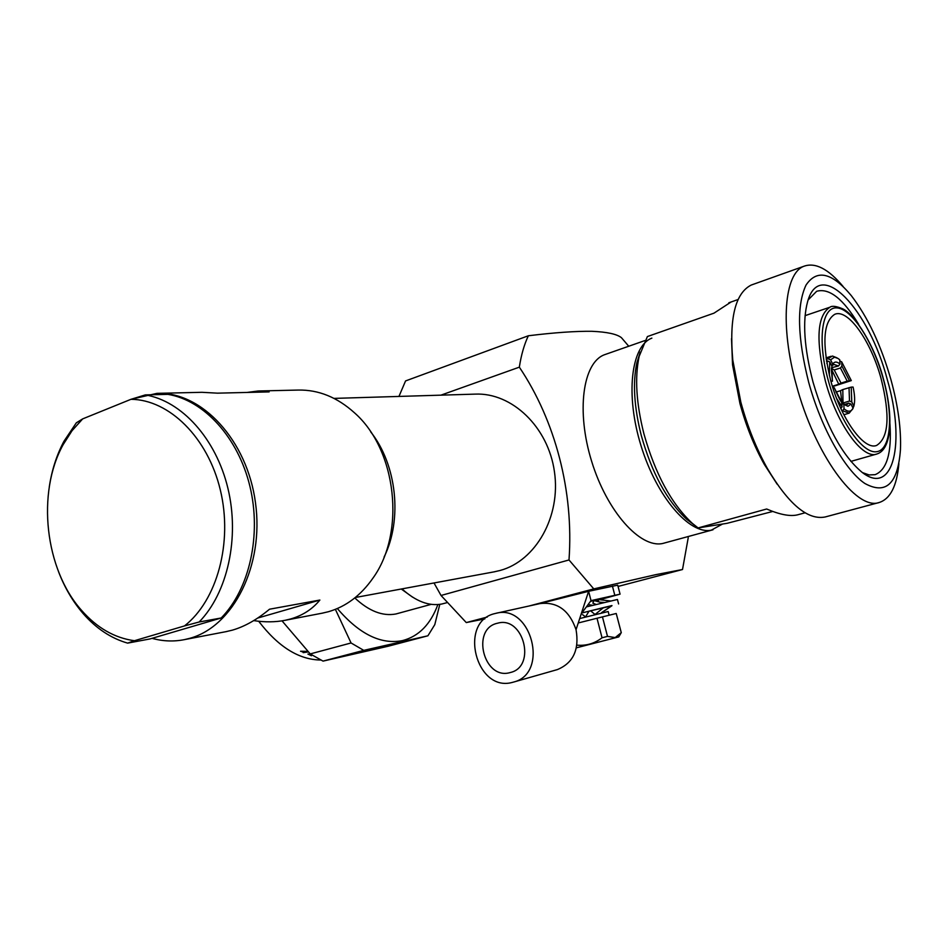 <?xml version="1.0" encoding="UTF-8"?>
<svg xmlns="http://www.w3.org/2000/svg" width="948" height="948" viewBox="0 0 948 948"><rect width="100%" height="100%" fill="white"/><g stroke="black" fill="none" stroke-linecap="round" stroke-linejoin="round"><path stroke-width="1.42" d="M497.321 623.263C470.86 628.939 483.693 680.095 509.823 672.665L510.522 672.476C536.675 666.408 523.355 615.643 497.688 623.18L497.321 623.263M512.287 682.418L513.567 682.074C549.686 673.412 531.224 603.177 495.686 613.38L494.88 613.581C458.157 621.604 475.908 692.55 512.287 682.418M556.974 669.703L557.388 669.584C573.244 662.984 579.465 649.676 576.052 629.673L588.613 591.303L539.874 603.615M495.686 613.38L540.028 603.58C557.27 601.577 569.274 610.275 576.052 629.673M598.425 599.989L597.572 599.894L598.401 599.657M598.662 599.574L590.462 601.376M599.74 599.705L620.063 594.147L591.019 600.629L588.613 591.303L617.729 585.153L620.051 594.088M591.019 600.629L581.243 613.806M611.721 605.867L581.906 612.918M618.606 603.947L617.444 599.48L586.374 606.898M601.672 612.562L611.946 605.701L601.02 613.238M611.958 605.571L603.603 607.573L595.036 614.494L590.592 610.785M603.592 607.573L589.004 611.176L585.603 616.852L582.522 614.648M581.859 612.977L588.992 611.187M587.44 613.783L586.338 615.619M588.163 606.447L587.44 605.44M602.549 602.892L593.981 600.534L592.844 603.165L596.15 604.469M610.488 600.973L598.401 599.539L598.401 601.755M598.437 601.305L597.596 599.977M609.137 615.24L608.178 611.531L579.69 618.558M621.284 632.66L616.224 613.486L621.26 632.66L618.771 636.902L576.384 647.828M621.213 632.719L615.193 637.577L607.502 636.381L602.039 637.779L597.003 618.25L578.244 622.966M616.224 613.486L602.454 616.887L607.502 636.381M602.454 616.887L597.003 618.25M602.039 637.779C594.621 643.514 586.243 645.979 576.894 645.15M826.241 359.576L832.463 356.033L836.977 357.823M831.846 366.046L832.747 364.103C834.441 361.425 836.847 361.401 839.975 364.056L839.762 359.813L838.091 358.486L834.477 357.171L830.59 359.837L828.303 358.913M844.455 404.417L848.697 403.125L850.972 404.061L847.974 406.289L841.931 403.575M694.422 525.121L686.696 519.279C666.989 500.899 651.845 472.969 641.286 435.511C634.105 407.119 632.624 382.933 636.831 362.942L640.232 352.123M731.133 301.962L713.986 313.16L647.389 336.564L639.13 356.448C634.65 377.731 636.262 403.552 643.941 433.911C655.246 473.976 671.397 503.803 692.372 523.391L698.095 527.929L766.659 509.005C780.014 514.693 790.312 516.636 797.564 514.835L805.089 512.797M813.029 382.115C804.141 347.904 802.34 321.064 807.637 301.571C820.008 256.766 869.103 309.226 887.411 380.018C905.719 442.503 893.526 497.025 862.099 472.341C842.274 455.787 825.921 425.711 813.029 382.115M858.675 324.382C843.199 298.786 829.192 287.754 816.643 291.297L808.182 299.888M731.524 338.649L732.543 364.814L739.95 403.552C746.029 425.865 754.146 446.129 764.278 464.342L777.218 484.286M772.81 511.446L727.069 523.32L698.095 527.929M753.293 284.317L751.231 285.052C735.304 293.098 729.154 318.078 732.768 360.027L740.838 402.177C747.462 426.481 756.291 448.534 767.311 468.348C788.511 504.218 807.803 520.428 825.198 516.968L879.258 502.487C890.385 498.814 896.927 485.874 898.87 463.667M843.175 286.569C828.398 268.912 815.316 262.146 803.916 266.258C784.316 273.261 779.813 325.591 796.249 384.639C814.569 454.222 856.34 511.102 879.258 502.487M808.668 382.234C821.098 427.927 844.881 470.125 864.86 483.48C885.989 495.034 897.851 483.788 900.446 449.743C901.264 429.16 898.111 405.886 891.001 379.911C881.119 345.333 867.882 317.248 851.304 295.634C832 272.455 816.903 268.936 806.013 285.087C796.581 305.303 797.469 337.678 808.668 382.234M370.644 431.802C396.821 464.698 402.675 519.445 384.059 557.128M258.816 390.979L298.276 390.066C318.504 389.664 337.239 397.259 354.505 412.83C396.726 449.802 405.945 532.669 372.896 578.209C360.856 595.415 346.032 606.59 328.435 611.721L322.047 613.214M334.028 398.397L475.173 394.119C511.932 392.413 548.276 427.003 554.45 471.784C561.015 516.494 535.845 560.861 500.117 570.471L494.062 571.857M131.18 399.25L156.941 393.361C201.687 391.406 247.215 440.062 255.486 502.796C264.219 565.458 233.445 626.367 189.908 638.288L184.339 639.651C173.567 641.76 162.807 641.322 152.059 638.336M225.944 631.664L232.39 630.147C244.667 626.581 257.038 619.601 269.528 609.209L319.879 600.048C312.354 609.22 302.578 615.536 290.574 618.985L285.064 620.312C275.323 622.22 264.871 622.326 253.685 620.608M247.013 392.448L258.129 391.003L269.149 391.903L217.483 393.159L201.912 392.306L157.747 393.337M722.293 524.173L711.273 530.169C689.445 534.85 656.668 496.835 641.061 445.856C625.206 394.949 631.036 345.866 651.869 338.128M712.991 529.778L662.64 543.5C640.078 548.394 606.921 511.339 591.635 461.285C576.076 411.302 582.807 362.764 604.362 354.777L606.222 354.125M446.721 602.738L441.744 604.03C429.065 606.412 415.805 601.364 401.976 588.886M688.236 537.706L682.513 569.523L655.791 574.654L593.78 588.898L528.937 606.033M398.954 396.43L405.566 380.93L528.344 335.77C554.319 332.582 575.554 331.101 592.014 331.302C607.075 331.978 616.875 334.087 621.414 337.666L628.737 346.233M354.801 597.939C368.914 611.105 382.613 616.449 395.885 613.984L431.186 604.35M260.333 623.405L258.721 621.272C278.226 646.809 298.881 659.725 320.744 660.033M437.881 604.563C430.546 624.388 418.743 636.404 402.473 640.611C380.954 644.83 359.245 634.129 337.358 608.533M335.379 609.351L351.068 642.969L310.245 653.919L282.03 620.857M439.801 604.362L434.8 624.614L427.915 635.788L388.17 646.24L323.031 661.111L363.759 650.364L351.068 642.969M363.759 650.364L427.915 635.788M323.031 661.111L310.245 653.919M307.804 651.383L300.54 651.229L304.035 652.307M300.54 651.229L307.235 651.442M307.899 654.061L311.454 655.755M881.154 378.892C871.082 341.209 847.998 308.29 834.714 314.333C823.22 321.751 821.857 343.721 830.626 380.231C840.805 418.613 863.829 450.573 876.533 445.477C888.738 437.929 890.279 415.734 881.154 378.892M303.159 652.639L308.337 651.94M310.351 654.961L309.119 654.037M412.641 597.193L401.265 589.016M487.296 617.03L466.274 622.575L484.819 618.914M466.274 622.575L441.033 595.474L569.001 559.96C573.919 491.396 555.338 420.722 519.338 367.16L440.95 395.15M434.006 582.961L441.033 595.474M593.78 588.898L569.001 559.96M618.06 586.445L682.513 569.523M519.338 367.16C521.199 355.026 524.197 344.562 528.344 335.77M319.879 600.048L257.726 618.049M49.308 486.727C51.82 470.078 56.714 454.921 63.954 441.27L76.326 422.82L82.677 418.886L72.072 430.676L63.137 444.671C36.403 492.913 44.912 569.345 81.564 610.358C96.98 627.896 114.601 638.016 134.426 640.718L127.636 643.123C111.011 638.336 96.163 628.477 83.116 613.546C72.806 601.565 64.571 587.523 58.409 571.383M134.426 640.718L184.481 625.929C217.139 600.487 233.018 542.363 220.327 489.962C207.813 437.478 169.171 399.582 130.966 399.309L145.34 394.901C181.672 400.921 216.002 438.675 227.899 488.244C239.856 537.777 227.615 592.832 199.151 621.995L184.481 625.929M82.677 418.886L130.966 399.309M145.34 394.901L167.915 394.356C204.045 400.281 238.114 437.443 249.893 486.229C261.719 534.992 249.502 589.218 221.192 617.989L199.151 621.995M221.192 617.989L150.033 638.928L127.636 643.123M862.455 472.602L869.138 474.948L875.123 474.664C886.925 469.841 891.855 452.86 889.923 423.732M831.586 369.459L838.767 384.236L841.03 383.087L834.216 369.957L840.426 367.99L841.907 366.082L841.694 361.84L839.821 361.01M832.51 386.63L851.304 380.586L847.228 381.143L840.426 367.99M851.304 380.586L841.694 361.84M841.03 383.087L847.228 381.143M834.216 369.957L831.716 368.535M838.767 384.236L832.38 386.227M853.082 387.057L851.209 387.128L851.766 401.94L853.875 406.135C855.096 401.324 854.835 394.961 853.082 387.057M843.021 403.457L842.808 389.557L851.209 387.128M851.766 401.94L849.503 401.016L849.017 387.625M843.27 402.924L849.503 401.016M841.836 402.236L840.532 390.683L835.97 392.105M842.808 389.557L840.532 390.683M852.975 408.019L853.875 406.135M843.827 404.464L844.04 408.825C848.069 412.167 851.079 411.977 853.093 408.256L850.972 404.061M853.093 408.256L849.183 413.138L842.535 410.757L844.04 408.825M832.865 387.779L834.323 387.768C838.707 397.816 841.125 402.473 841.575 401.762L842.085 406.846L840.829 408.469M836.669 398.587L842.085 406.846M830.886 381.155L832.38 381.108L831.906 366.177L829.749 361.887L829.334 375.254M831.04 381.724L832.38 381.108M831.906 366.177L831.977 367.267C831.159 366.995 831.337 371.616 832.51 381.132L832.51 381.143M826.869 363.534L827.462 360.963L829.749 361.887M826.502 361.271L827.462 360.963M832.747 364.103L830.59 359.837M839.975 364.056L838.482 365.975L833.742 364.376L832.782 365.276M831.894 367.634L838.482 365.975M614.778 595.19L612.42 586.077M846.434 405.057L848.697 403.125M828.22 380.29C839.099 420.426 862.36 454.009 876.592 451.722C891.013 450.039 893.609 415.781 883.252 378.833C873.108 341.873 851.932 308.787 836.942 307.899C821.809 306.429 817.117 340.166 828.22 380.29M850.877 461.403L876.782 454.033C862.55 459.685 836.74 423.969 825.353 380.954C815.564 340.095 817.093 315.518 829.95 307.211L805.077 315.648M841.907 366.082L849.42 380.646M841.871 402.485L834.193 387.732M513.567 682.074L557.388 669.584M588.092 604.563L592.63 605.334M600.12 602.229L604.291 602.466M597.524 599.705L598.022 601.648M831.052 356.282L826.004 357.906M846.564 405.021L843.507 403.73M876.782 454.033C892.175 449.577 893.49 415.141 883.394 378.868M636.831 362.942L639.13 356.448M764.278 464.342L767.311 468.348M644.853 340.593L604.362 354.777M184.339 639.651L226.963 631.475M285.064 620.312L323.078 613.012M355.346 597.501L494.927 571.703M81.564 610.358L83.116 613.546M63.137 444.671L63.954 441.27M751.231 285.052L803.916 266.258M732.543 364.814L732.768 360.027M728.834 302.779L738.113 299.509M686.696 519.279L692.372 523.391M883.382 378.856C875.028 346.079 854.504 314.061 842.76 308.847C836.243 306.145 831.977 305.6 829.95 307.211M849.005 413.198L843.862 414.738"/></g></svg>
